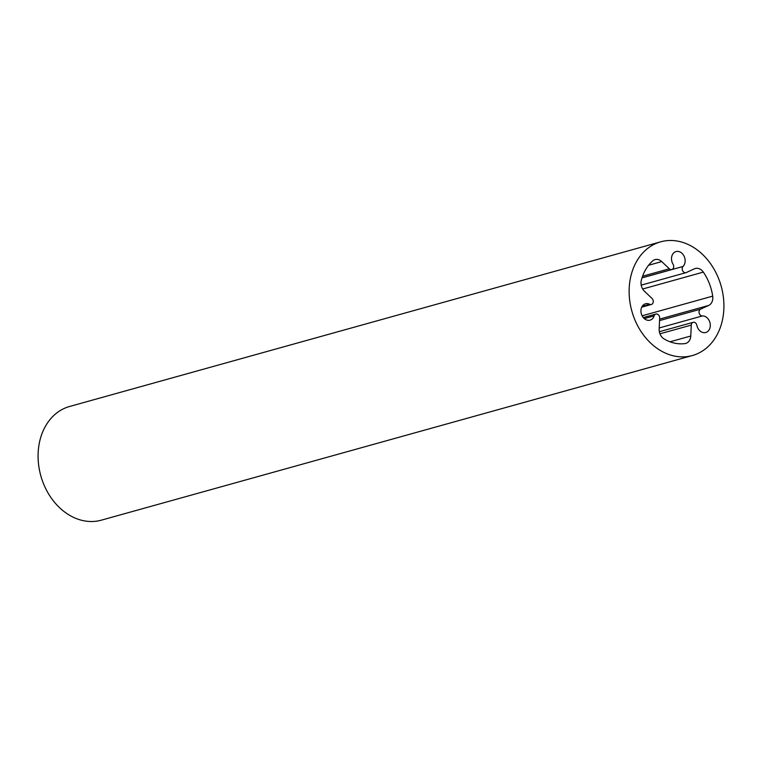 <?xml version="1.0" encoding="UTF-8"?>
<svg xmlns="http://www.w3.org/2000/svg" width="762" height="762" viewBox="0 0 762 762"><rect width="100%" height="100%" fill="white"/><g stroke="black" fill="none" stroke-linecap="round" stroke-linejoin="round"><path stroke-width="1.14" d="M706.574 332.213A8.496 6.677 -105.6 0 1 705.774 332.508A8.496 6.677 -105.6 0 1 696.868 325.307A3.543 2.781 74.4 0 0 693.163 322.316A3.543 2.781 74.4 0 0 691.277 325.098L690.772 336.013A9.439 7.42 -105.6 0 1 686.619 343.11A9.439 7.42 -105.6 0 1 685.733 343.433A9.439 7.42 -105.6 0 1 684.933 343.595A45.806 35.985 -105.6 0 1 664.188 339.004A9.439 7.42 -105.6 0 1 659.159 329.013L659.663 318.097A3.543 2.781 74.4 0 0 655.872 314.058A3.543 2.781 74.4 0 0 654.158 315.849A8.496 6.677 -105.6 0 1 650.843 319.869A8.496 6.677 -105.6 0 1 650.043 320.164A8.496 6.677 -105.6 0 1 641.49 314.287A8.496 6.677 -105.6 0 1 644.69 304.076A8.496 6.677 -105.6 0 1 645.481 303.79A8.496 6.677 -105.6 0 1 649.643 304.267A3.543 2.781 74.4 0 0 651.377 304.476A3.543 2.781 74.4 0 0 651.71 304.352A3.543 2.781 74.4 0 0 651.986 298.399L644.423 291.208A9.439 7.42 -105.6 0 1 641.318 280.33A45.806 35.985 -105.6 0 1 652.691 260.899A9.439 7.42 -105.6 0 1 655.072 259.585A9.439 7.42 -105.6 0 1 661.759 261.595L669.322 268.776A3.543 2.781 74.4 0 0 671.827 269.529A3.543 2.781 74.4 0 0 672.16 269.405A3.543 2.781 74.4 0 0 673.065 264.243A8.496 6.677 -105.6 0 1 676.037 251.565A8.496 6.677 -105.6 0 1 684.124 256.261A8.496 6.677 -105.6 0 1 683.057 266.462A3.543 2.781 74.4 0 0 682.619 270.71A3.543 2.781 74.4 0 0 685.981 272.663A3.543 2.781 74.4 0 0 686.314 272.548L694.382 268.815A9.439 7.42 -105.6 0 1 695.268 268.491A9.439 7.42 -105.6 0 1 703.326 272.11A45.806 35.985 -105.6 0 1 712.699 296.142A9.439 7.42 -105.6 0 1 708.66 305.438L700.592 309.162A3.543 2.781 74.4 0 0 699.173 313.125A3.543 2.781 74.4 0 0 702.354 315.944A8.496 6.677 -105.6 0 1 709.974 322.717A8.496 6.677 -105.6 0 1 706.574 332.213M660.692 241.821L69.637 406.46A59.026 46.368 74.4 0 0 64.103 408.499A59.026 46.368 74.4 0 0 41.9 479.346A59.026 46.368 74.4 0 0 101.308 520.179L692.363 355.54A59.026 46.368 74.4 0 0 697.897 353.501A59.026 46.368 74.4 0 0 720.1 282.654A59.026 46.368 74.4 0 0 660.692 241.821A59.026 46.368 74.4 0 0 655.149 243.859A59.026 46.368 74.4 0 0 632.955 314.706A59.026 46.368 74.4 0 0 692.363 355.54M649.643 304.267L642.166 306.353M703.326 272.11L642.671 289.008M683.057 266.462L642.014 277.892M669.322 268.776L642.585 276.225M661.759 261.595L648.576 265.262M654.158 315.849L644.29 318.602M690.772 336.013L670.027 341.786M691.277 325.098L659.968 333.813M702.354 315.944L659.216 327.965M700.592 309.162L659.549 320.602M708.66 305.438L659.616 319.097M712.699 296.142L642.128 315.801M685.981 272.663L641.204 285.14M671.827 269.529L642.042 277.825M651.377 304.476L641.728 307.162M655.872 314.058L643.29 317.563M693.163 322.316L659.359 331.727"/></g></svg>
